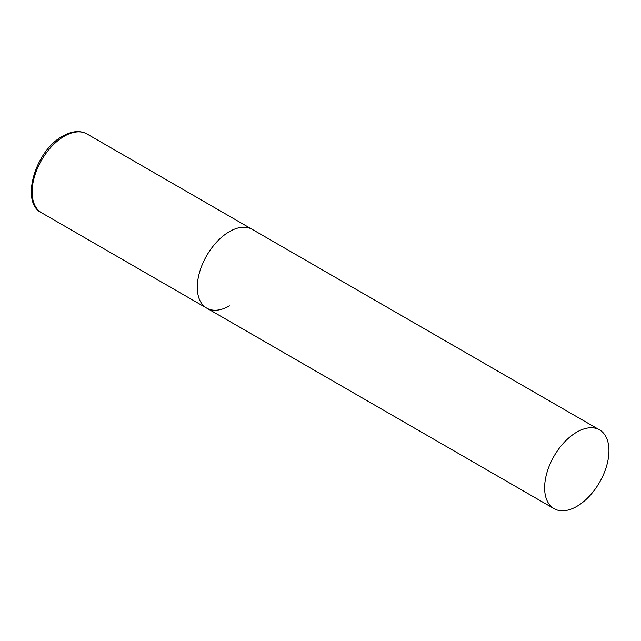<?xml version="1.0" encoding="UTF-8"?>
<svg xmlns="http://www.w3.org/2000/svg" width="641" height="641" viewBox="0 0 641 641"><rect width="100%" height="100%" fill="white"/><g stroke="black" fill="none" stroke-linecap="round" stroke-linejoin="round"><path stroke-width="0.96" d="M229.446 305.869A45.479 26.257 -60 0 1 206.706 308.121A45.479 26.257 -60 0 1 199.736 271.68A45.479 26.257 -60 0 1 229.446 231.601A45.479 26.257 -60 0 1 252.185 229.342A45.479 26.257 120 0 0 217.139 241.529A45.479 26.257 120 0 0 197.284 287.304A45.479 26.257 120 0 0 206.706 308.121L41.529 212.756A45.479 26.257 -60 0 1 34.558 176.315A45.479 26.257 -60 0 1 64.268 136.229A45.479 26.257 -60 0 1 87.008 133.977C80.069 130.227 72.008 130.924 62.81 136.092C35.175 150.523 19.999 202.708 41.529 212.756M608.95 450.703A45.479 26.257 120 0 0 599.527 429.879A45.479 26.257 120 0 0 564.481 442.066A45.479 26.257 120 0 0 544.626 487.841A45.479 26.257 120 0 0 554.048 508.658A45.479 26.257 120 0 0 589.095 496.479A45.479 26.257 120 0 0 608.95 450.703M599.527 429.879L87.008 133.977M206.706 308.121L554.048 508.658"/></g></svg>
